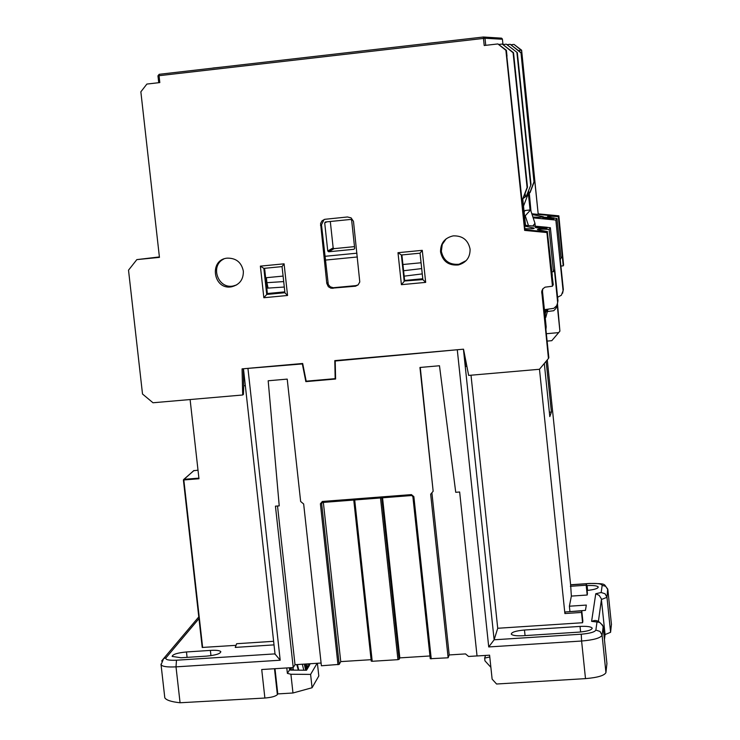 <?xml version="1.0" encoding="UTF-8"?>
<svg xmlns="http://www.w3.org/2000/svg" width="740" height="740" viewBox="0 0 740 740"><rect width="100%" height="100%" fill="white"/><g stroke="black" fill="none" stroke-linecap="round" stroke-linejoin="round"><path stroke-width="1.11" d="M404.16 276.15L422.253 273.902M421.689 268.592L403.587 270.738M266.779 288.184L284.299 287.037M283.697 281.589L266.918 282.68L268.065 288.119M266.372 277.694L266.918 282.68L266.178 282.736M357.365 256.974L325.322 260.101M356.957 253.182L324.916 256.318M324.703 222.906L325.452 221.982L350.714 219.438L351.648 220.196L354.682 248.363L353.97 249.288L328.68 251.776L327.755 251.017L324.703 222.906L326.877 221.843M330.308 221.491L333.167 247.891L334.082 248.64L354.497 246.633M421.069 262.765L402.921 264.513M283.096 276.085L265.632 277.768M214.73 67.867L223.36 66.924M211.788 68.256L214.332 67.84M423.946 43.854L427.137 43.484M427.128 43.438L435.573 42.485M485.736 45.334L485.005 38.258L483.47 38.425L484.21 45.501L497.918 43.938L505.892 50.311L524.632 230.39L546.916 232.564L552.466 286.214L545.084 287.166L542.883 288.804L541.717 291.264L548.451 358.502L539.432 369.279L468.651 375.411L463.527 349.188L334.795 360.63L335.174 378.649L306.184 381.183L302.679 363.488L242.063 368.871L242.692 394.993L152.995 402.764L142.515 394.022L128.519 270.165L136.845 259.611L159.442 257.372L140.859 91.806L146.881 84.064L159.812 82.584L159.044 75.702L483.47 38.425L483.424 37.009L159.174 74.305L159.044 75.702L157.953 75.841L158.749 82.704L157.953 75.841L159.156 74.315L483.424 37.009L485.005 38.258L502.423 39.248L502.95 44.28M497.918 43.938L506.391 50.302L507.002 56.148M521.876 199.162L523.087 198.69L527.49 187.146L513.523 52.725L502.238 44.067L513.098 52.734L527.093 187.507L522.68 199.079M502.238 44.067L498.936 44.437M525.002 225.256L523.929 218.864M506.808 56.157L525.067 229.872L547.295 232.036L552.466 286.214M548.451 358.502L548.83 357.614L542.041 292.198L542.54 289.266M245.329 385.67L243.719 385.808L243.312 368.761M159.396 256.937L136.845 259.611M401.894 254.939L404.678 280.978L405.363 280.395L422.771 278.739M264.596 268.305L267.427 294.03L268.444 293.419L284.826 291.865M324.074 219.512L321.493 224.803L328.292 284.512L330.318 286.833L333.25 287.731L355.857 285.621L358.114 284.891M547.276 227.411L550.375 227.717L557.969 300.755L557.183 304.723L559.912 331.122L558.663 332.621L546.351 333.721M521.755 55.546L521.284 55.602L521.755 55.546L521.617 50.2L538.221 214.322L558.543 216.274L563.529 265.197M538.221 214.322L523.763 74.916L523.3 74.971M511.155 44.733L514.023 44.409L521.201 50.209L518.416 50.523M538.581 213.888L558.857 215.84L563.593 265.188M559.912 331.122L557.479 303.835M521.617 50.2L514.023 44.409M397.99 252.701L401.376 254.986L420.052 253.173L422.272 250.333L397.99 252.701L401.413 284.678L425.676 282.384L422.864 279.609L404.678 280.978M401.413 284.678L404.197 281.385L401.376 254.986L420.052 253.173L422.864 279.609M470.076 249.066C470.233 257.344 466.329 262.644 458.347 264.957C448.616 265.752 442.687 261.414 440.55 251.933C440.448 243.22 444.657 237.864 453.195 235.875C462.5 235.597 468.124 239.991 470.076 249.066M243.349 271.118C243.525 279.479 239.64 284.697 231.676 286.769C213.361 290.496 208.532 259.786 227.189 258.149C236.06 257.983 241.453 262.312 243.349 271.118M347.458 216.977L351.102 217.884L353.489 221.371L359.788 281.968L358.077 284.928L355.514 286.204L331.039 288.249L328.357 286.722L326.784 283.392L320.587 223.443L322.085 220.77L324.768 219.308L347.458 216.977M284.918 292.726L266.714 294.455L263.847 297.73L287.555 295.482L284.937 292.864L282.051 266.567L284.086 263.819L260.369 266.132L263.847 297.73M267.427 294.03L266.714 294.455L263.847 268.38L260.369 266.132M521.913 55.537L522.801 64.056L522.172 64.121M522.801 64.056L523.763 74.916M243.719 385.799L243.442 394.392L242.692 394.993M547.11 341.094L551.799 340.678L558.663 332.621M517.334 52.642L506.308 44.178L517.334 52.642L531.024 184.538L526.334 196.183L531.024 184.538M466.209 260.582L459.068 264.236C449.374 265.04 443.464 260.711 441.336 251.267L442.252 244.422L446.211 238.77M223.785 259.009C209.753 265.669 217.93 289.275 233.128 286.001L236.68 284.9M505.892 50.311L506.391 50.302M524.632 230.39L525.067 229.872M528.638 190.791L528.86 192.946L530.127 192.502L534.336 181.476L520.969 52.559L533.984 181.809L529.757 192.863M520.969 52.559L510.202 44.298L520.581 52.568M510.202 44.298L507.288 44.631M546.916 232.564L547.295 232.036M529.266 192.909L530.969 211.113M526.334 196.183L523.18 198.422M516.927 52.651L530.645 184.88M525.511 225.302L522.773 198.986M523.513 206.108L528.351 193.445L530.062 209.984M528.351 193.445L527.195 194.555M525.409 196.276L525.104 193.381M506.308 44.178L503.265 44.53M532.097 214.544L543.354 216.709C543.604 217.32 540.126 217.431 532.911 217.061M545.824 328.708L542.115 292.069L542.587 289.201M552.817 285.409L553.252 284.743L552.114 275.521M552.299 275.511L547.369 231.935L552.9 285.409M547.369 231.935L525.058 229.761M536.047 226.329L524.586 225.219M524.679 226.07L534.169 228.124C534.53 228.753 531.449 228.938 524.947 228.688M547.572 231.648L537.434 229.659C537.249 229.002 541.153 228.938 549.135 229.456L553.502 271.663L554.417 270.026L557.664 302.716L556.665 305.75L553.825 308.33L544.39 309.681M550.375 227.717L549.135 229.456M547.165 227.939L547.285 227.291L546.971 227.92M537.462 227.051L536.001 226.819L536.056 226.264L547.221 227.383M546.99 227.698L546.851 228.364L543.206 227.901L546.99 227.698L535.482 227.041L546.536 228.318L546.407 228.984L535.427 227.587L535.482 227.041M562.594 293.262L563.344 289.488L560.236 259.611L561.059 258.149L556.961 218.494L555.851 220.058L533.179 217.865M556.961 218.494L554.13 218.124M552.817 217.93L547.48 216.709C547.36 216.154 550.967 216.117 558.312 216.607L563.242 265.854L558.312 216.607M531.847 213.795L558.487 216.358M554.149 217.93L553.742 218.92L554.149 217.93L543.373 217.135L553.807 218.393M548.155 218.041L546.435 217.81M543.382 217.181L543.336 217.643M553.381 218.985L553.261 219.604L542.836 218.309L542.892 217.791L553.307 219.077L550.218 218.596L553.788 218.42L542.892 217.791M553.788 218.42L553.372 219.031M546.851 228.364L546.906 227.809M542.032 227.754L536.704 227.097L542.032 227.754M546.407 228.984L546.453 228.429M547.285 227.291L536.056 226.264M553.261 219.604L553.307 219.077M553.659 219.049L553.714 218.531M549.099 218.457L544.039 217.847L549.099 218.457M547.591 311.512L553.733 310.717L555.86 308.525L556.739 305.62M560.911 266.076L563.242 265.854M560.994 257.492L562.363 257.354M557.044 305.037L556.286 307.655M560.976 257.317L562.493 257.122M542.818 288.887L542.494 291.384L546.176 326.821L545.916 329.55M555.851 220.058L563.085 290.709L561.364 295.214L557.609 297.295M551.735 271.894L553.502 271.663M420.264 367.438L433.159 491.258L419.95 367.466L439.477 365.754L455.738 492.304L459.651 491.998L477.041 655.964L489.593 655.178L492.128 679.135L496.577 684.01L585.497 678.626C597.596 677.59 604.404 675.583 605.94 672.595L606.92 663.604M433.159 491.258L430.671 494.227L448.135 657.786L449.208 654.946L465.516 653.91L468.577 656.463L477.041 655.927M462.953 349.234L335.211 361.009L335.599 379.028L305.851 381.627L302.346 363.932L243.497 368.751M321.095 663.04L295.01 664.696L293.234 667.545L261.719 669.524L264.883 698.033L180.07 702.76L176.009 666.86L280.201 660.219L247.983 368.761M293.234 667.545L275.437 506.16L279.23 505.873L268.185 380.776L287.213 379.111L300.644 501.48L303.659 503.996L321.391 665.769L339.207 664.39L321.641 503.542L322.557 502.377M431.244 658.85L413.864 496.642L411.412 494.616L322.335 501.47L322.594 502.386L411.607 495.523L412.874 496.531L430.245 658.711L448.135 657.786M380.49 497.928L397.944 659.664L399.156 659.331L381.738 497.835M397.944 659.664L372.211 661.283L354.7 499.916M353.766 499.981L371.249 661.144L372.211 661.283M371.091 659.692L340.742 661.606L339.207 664.39M429.949 655.973L399.822 657.879L399.156 659.331M310.134 663.734L309.32 665.556L309.339 663.789M306.323 663.974L307.368 668.812L306.517 670.237L305.565 664.021M298.331 670.153L296.786 664.576M290.857 670.088L290.145 667.739M298.47 669.201L297.091 664.557M291.366 670.088L290.515 667.711L291.366 670.088M309.32 665.556L307.368 668.812M340.742 661.606L323.343 502.321M399.822 657.879L382.552 497.77M295.01 664.696L277.519 506.003M449.208 654.946L431.901 492.766M289.96 669.941L289.599 667.776M547.276 359.908L570.633 584.868L586.422 583.795L587.43 593.563L587.19 595.025L571.363 596.088L570.633 584.868L589.614 583.555C597.43 583.176 601.62 583.786 602.175 585.377L601.167 592.509L595.765 593.739L599.206 595.404L601.333 598.808L605.07 634.568L610.593 632.293L611.434 624.245M595.765 593.739L591.602 621.341L593.184 621.082M457.32 350.159L488.724 646.945L494.135 639.795L497.724 628.269L471.01 375.208M605.07 634.568L604.441 639.591M274.013 644.882L235.255 647.408L236.652 643.717L273.615 641.303M235.801 645.345L202.214 647.454L183.409 479.946M206.571 656.121L181.069 657.758L172.152 656.417C172.624 654.345 177.397 652.856 186.471 651.959L210.373 650.414C216.321 650.044 219.808 650.469 220.825 651.69C220.4 653.753 215.645 655.224 206.571 656.121M202.64 647.509L183.825 479.955L198.968 478.752L190.106 399.554M275.03 654.04L280.201 660.219M164.715 697.015L164.798 697.792C166.25 700.179 171.347 701.835 180.07 702.76M463.888 351.028L465.516 366.411L466.875 366.3M198.006 470.168L193.649 470.733M306.517 670.237L290.543 670.088L289.59 669.848L289.358 667.785M317.404 663.28L318.801 675.981L312.067 687.738L292.975 692.991L277.787 693.917L277.361 694.601L274.494 668.729M264.883 698.033C271.515 697.469 275.668 696.322 277.361 694.601M277.787 693.917L274.993 668.692M297.304 665.445L297.203 664.557M286.787 667.952L287.388 673.372L289.59 669.848M210.373 650.414L210.956 655.659M292.975 692.991L290.903 674.251L310.606 674.399L312.067 687.738M287.388 673.372L290.903 674.251M310.606 674.399L317.127 663.29M571.363 596.088L569.393 606.208L586.321 605.08L585.451 610.37L568.311 611.758M539.479 369.223L564.888 613.543L581.52 612.442L581.788 610.87L582.852 621.128L582.584 622.738L497.724 628.269M586.616 585.627L587.098 585.599C593.406 585.284 597.115 585.729 598.235 586.949C598.179 588.485 594.47 589.66 587.116 590.455M579.226 632.108L522.967 635.734C516.363 636.048 512.459 635.512 511.285 634.143C511.479 632.201 515.882 630.822 524.475 630.027L580.04 626.419C586.838 626.096 590.871 626.632 592.13 628.047C592.009 629.953 587.708 631.303 579.226 632.108M570.346 586.302L586.182 585.22L587.19 595.025M586.422 583.795L586.182 585.22M564.888 613.543L565.212 611.962L581.788 610.87M569.393 606.208L569.929 611.397M546.139 361.277L551.411 412.041L549.811 416.611L544.298 363.47M582.584 622.738L581.52 612.442M587.098 585.599L587.597 590.409M490.879 667.323L484.95 660.829L484.663 658.119L489.788 656.954M484.663 658.119L485.514 655.437M551.411 412.041L549.357 412.208M335.72 360.546L335.211 361.009M305.851 381.627L306.369 381.165M545.75 317.516L547.952 309.348M524.521 215.84L525.243 215.766L528.462 225.589M535.27 226.255L534.974 223.341L530.58 209.929L525.252 210.465L524.096 211.696M532.782 226.005L534.974 223.341M525.243 215.766L530.58 209.929M545.759 309.551L545.075 316.23M328.68 251.776L334.082 248.64M333.167 247.891L327.755 251.017M157.981 75.832L159.174 74.305M502.423 39.248L501.008 38.119M483.433 37.009L501.535 38.156L502.368 38.98M425.676 282.384L422.272 250.333M287.555 295.482L284.086 263.819M263.847 268.38L282.06 266.604L263.838 268.38M320.485 225.312L321.493 224.803M326.784 283.392L327.783 282.726M332.889 288.387L333.87 287.712M354.941 286.297L355.857 285.621M541.643 292.901L542.041 292.198M543.317 217.653L543.364 217.162M542.115 292.069L542.494 291.384M545.805 327.598L546.176 326.821M563.344 289.488L563.048 290.099M557.969 300.755L557.655 301.421M488.724 646.945L581.603 641.025L585.497 678.626M322.335 501.47L320.392 503.82L337.976 664.724M304.307 664.104L305.648 670.218M293.04 668.442L292.411 670.098M413.864 496.642L412.874 496.568L411.412 494.616M322.178 502.497L411.616 495.532M320.392 503.82L322.409 502.562M601.167 592.509L605.061 593.767L606.985 597.31L607.67 588.975L605.542 586.256L602.175 585.377M611.471 624.634L607.855 589.669M598.383 621.526L601.444 599.483L606.985 597.31L610.593 632.293M605.94 672.595L602.082 635.225C600.529 638.047 593.702 639.98 581.603 641.025L581.242 634.199L494.135 639.795L463.425 349.197M591.602 621.341L599.483 622.312L602.647 625.226L603.146 626.993L602.082 635.225L600.02 631.442L595.866 630.091C594.738 632.08 589.863 633.449 581.242 634.199M597.014 621.933L595.866 630.091M606.948 663.854L603.109 626.743M275.012 653.883L176.481 660.21C168.637 660.524 165.14 659.729 166.001 657.823L198.977 618.621M161.653 661.033L163.596 658.609L166.001 657.823M160.996 664.113L161.061 664.779C162.449 666.592 167.434 667.286 176.009 666.86L176.481 660.21M183.409 479.909L183.871 479.335L183.409 479.909M198.903 478.142L183.871 479.335L194.028 470.492M186.471 651.959L187.081 657.37M524.475 630.027L525.067 635.595M580.04 626.419L580.623 631.997M547.184 309.422L545.519 312.724M420.043 253.154L422.873 279.702M282.051 266.567L284.937 292.864M458.347 264.957L459.068 264.236M231.676 286.769L233.128 286.001M355.514 286.204L356.43 285.538M307.72 668.239L308.145 663.863M303.798 670.199L302.299 664.233M297.397 664.538L298.766 670.163M291.486 667.656L291.135 669.524M293.577 670.116L292.8 667.573M371.249 661.144L353.757 499.99M412.874 496.568L430.245 658.711M607.808 589.466C603.313 583.49 607.077 583.712 589.641 583.453L570.623 584.757M603.035 626.364C599.659 621.212 596.163 619.463 592.546 621.119M198.783 616.91L163.596 658.609L161.061 664.779L164.798 697.792M243.46 368.751L275.067 654.382M202.214 647.454L183.4 479.936L193.871 470.529M592.185 628.51L592.13 628.047"/></g></svg>
